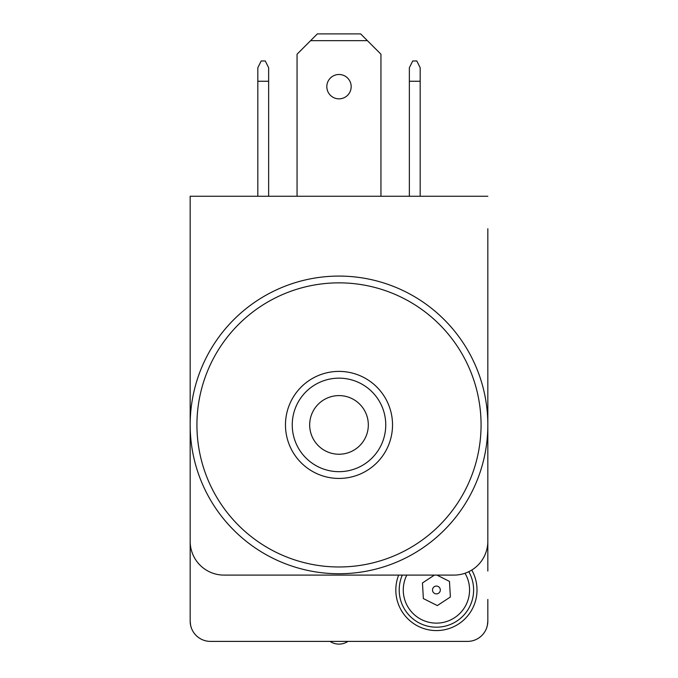 <?xml version="1.0" encoding="UTF-8"?>
<svg xmlns="http://www.w3.org/2000/svg" width="678" height="678" viewBox="0 0 678 678"><rect width="100%" height="100%" fill="white"/><g stroke="black" fill="none" stroke-linecap="round" stroke-linejoin="round"><path stroke-width="1.02" d="M486.668 627.862L487.338 625.523M487.363 625.413L487.829 621.099A20.298 20.298 0 0 1 467.532 641.396C476.49 640.091 476.49 640.091 467.532 641.396L355.916 641.396M487.829 599.454L487.829 621.099L487.829 599.454M322.084 641.396L210.468 641.396C201.51 640.091 201.51 640.091 210.468 641.396A20.298 20.298 0 0 1 190.171 621.099L190.637 625.413M190.662 625.523L191.332 627.862M190.171 599.454L190.171 254.436M487.829 228.732L487.829 541.273A33.824 33.824 0 0 1 454.006 575.097L223.994 575.097A33.824 33.824 0 0 1 190.171 541.273L190.171 196.256L487.829 196.256M326.821 86.665A12.179 12.179 0 0 1 339 74.487A12.179 12.179 0 0 1 351.179 86.665A12.179 12.179 0 0 1 339 98.844A12.179 12.179 0 0 1 326.821 86.665M297.057 196.256L297.057 54.198L317.355 33.9L360.645 33.9L380.943 54.198L380.943 196.256M310.583 40.663L367.417 40.663M268.641 81.258L268.641 67.724L265.259 60.961L261.2 60.961L257.818 67.724L257.818 81.258L268.641 81.258L268.641 196.256M257.818 196.256L257.818 81.258M420.182 67.724L416.8 60.961L412.741 60.961L409.359 67.724L409.359 81.258L420.182 81.258L420.182 67.724M420.182 196.256L420.182 81.258M409.359 196.256L409.359 81.258M471.778 570.054A40.587 40.587 0 0 1 436.412 630.574A40.587 40.587 0 0 1 398.656 575.097M402.317 575.097A37.205 37.205 0 0 0 438.564 627.125A37.205 37.205 0 0 0 468.812 571.681M440.319 589.758A3.907 3.907 0 0 0 436.191 586.08A3.907 3.907 0 0 0 432.513 590.207A3.907 3.907 0 0 0 436.64 593.886A3.907 3.907 0 0 0 440.319 589.758M309.676 424.911A29.324 29.324 0 0 1 339 395.596A29.324 29.324 0 0 1 368.324 424.911A29.324 29.324 0 0 1 339 454.235A29.324 29.324 0 0 1 309.676 424.911M436.946 575.097L449.472 581.393L450.378 597.004L437.318 605.581L423.36 598.572L422.453 582.953L434.42 575.097M190.171 621.099L190.171 228.732M452.65 641.396L210.468 641.396M190.171 424.911A148.829 148.829 0 0 0 339 573.741A148.829 148.829 0 0 0 487.829 424.911A148.829 148.829 0 0 0 339 276.082A148.829 148.829 0 0 0 190.171 424.911M481.066 424.911A142.066 142.066 0 0 1 339 566.978A142.066 142.066 0 0 1 196.934 424.911A142.066 142.066 0 0 1 339 282.853A142.066 142.066 0 0 1 481.066 424.911M292.243 424.911A46.757 46.757 0 0 1 339 378.154A46.757 46.757 0 0 1 385.757 424.911A46.757 46.757 0 0 1 339 471.676A46.757 46.757 0 0 1 292.243 424.911M285.472 424.911A53.528 53.528 0 0 0 339 478.439A53.528 53.528 0 0 0 392.528 424.911A53.528 53.528 0 0 0 339 371.391A53.528 53.528 0 0 0 285.472 424.911M246.995 641.396L289.159 641.396M190.171 311.261L190.171 571.037M487.829 571.037L487.829 541.273M406.8 575.097A33.146 33.146 0 0 0 438.327 623.074A33.146 33.146 0 0 0 465.032 573.249M330.025 641.396A16.238 16.238 0 0 0 347.975 641.396"/></g></svg>
